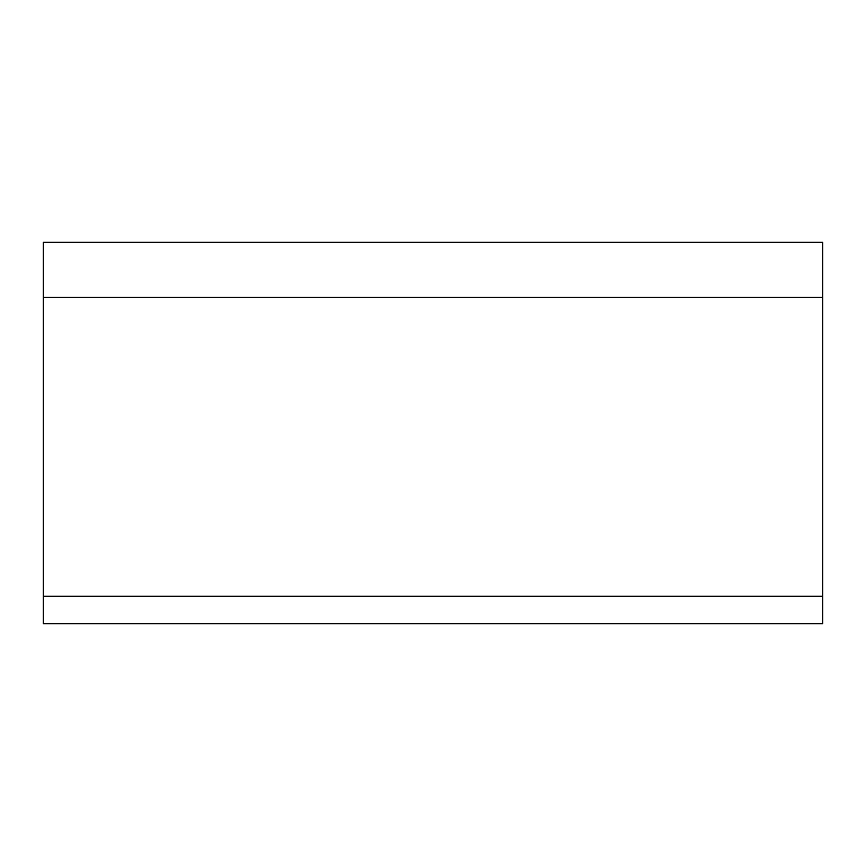 <?xml version="1.0" encoding="UTF-8"?>
<svg xmlns="http://www.w3.org/2000/svg" width="866" height="866" viewBox="0 0 866 866"><rect width="100%" height="100%" fill="white"/><g stroke="black" fill="none" stroke-linecap="round" stroke-linejoin="round"><path stroke-width="1.3" d="M822.7 297.439L43.3 297.439L43.3 242.328L822.7 242.328L822.7 596.284L43.3 596.284L43.3 623.672L822.7 623.672L822.7 596.284M43.3 297.439L43.3 596.284"/></g></svg>

